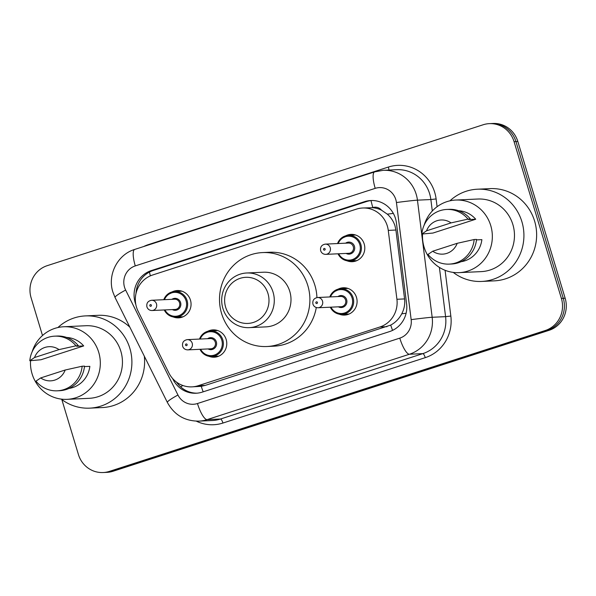 <?xml version="1.0" encoding="UTF-8"?>
<svg xmlns="http://www.w3.org/2000/svg" width="596" height="596" viewBox="0 0 596 596"><rect width="100%" height="100%" fill="white"/><g stroke="black" fill="none" stroke-linecap="round" stroke-linejoin="round"><path stroke-width="0.89" d="M207.736 331.301A13.678 13.149 87.4 0 1 213.003 329.879A13.678 13.149 87.4 0 1 226.175 339.489A13.678 13.149 87.4 0 1 214.262 357.213A13.678 13.149 87.4 0 1 208.891 356.281M338.044 289.179A13.678 13.149 87.4 0 1 343.311 287.764A13.678 13.149 87.4 0 1 356.49 297.374A13.678 13.149 87.4 0 1 344.57 315.09A13.678 13.149 87.4 0 1 339.199 314.166M172.013 291.943A13.678 13.149 87.4 0 1 177.28 290.528A13.678 13.149 87.4 0 1 190.459 300.138A13.678 13.149 87.4 0 1 178.547 317.854A13.678 13.149 87.4 0 1 173.168 316.93M345.762 235.785A13.678 13.149 87.4 0 1 351.029 234.37A13.678 13.149 87.4 0 1 364.201 243.98A13.678 13.149 87.4 0 1 352.288 261.696A13.678 13.149 87.4 0 1 346.917 260.772M191.957 386.864A25.65 24.652 -92.6 0 0 198.163 385.731L379.868 327.003A25.65 24.652 -92.6 0 0 396.921 299.274L388.264 230.391A25.65 24.652 -92.6 0 0 387.34 226.018A25.65 24.652 -92.6 0 0 362.629 208.004A25.65 24.652 -92.6 0 0 356.423 209.129L152.598 275.009A25.65 24.652 -92.6 0 0 138.108 311.239L168.891 372.984A25.65 24.652 -92.6 0 0 191.957 386.864L201.254 386.327L205.24 385.403L390.723 325.088C395.468 322.518 399.141 318.756 401.741 313.809C404.207 309.145 405.153 304.183 404.572 298.924L395.915 230.034L394.939 225.668C393.42 221.146 390.872 217.309 387.311 214.158L381.559 210.224A8.553 8.217 -92.6 0 0 372.835 207.572A25.65 6.839 -107.9 0 1 371.017 200.569M372.835 207.572L372.418 207.706A25.65 24.652 87.4 0 1 381.559 210.224M372.418 207.706L362.629 208.004M172.587 378.49L173.019 379.354A25.65 24.652 -92.6 0 0 196.077 393.233A25.65 24.652 -92.6 0 0 202.29 392.108L389.553 331.585A25.65 24.652 -92.6 0 0 406.606 303.856L396.429 222.911A25.65 24.652 -92.6 0 0 395.506 218.538A25.65 24.652 -92.6 0 0 370.801 200.524A25.65 24.652 -92.6 0 0 364.588 201.649L151.332 270.577A25.65 24.652 -92.6 0 0 135.814 304.452M135.992 293.523A25.65 24.652 87.4 0 1 153.217 270.487L366.473 201.567A25.65 24.652 87.4 0 1 371.74 200.502M42.495 335.526L31.096 297.762A25.65 24.652 87.4 0 1 47.218 265.667L483.147 124.765A25.65 24.652 87.4 0 1 489.361 123.64A25.65 24.652 87.4 0 1 514.065 141.662L561.395 298.417A25.65 24.652 87.4 0 1 545.265 330.512L109.336 471.406A25.65 24.652 87.4 0 1 103.13 472.531A25.65 24.652 87.4 0 1 78.419 454.517L61.835 399.573M489.361 123.64L493.13 123.469A25.65 24.652 87.4 0 1 517.835 141.483L565.157 298.238L563.28 298.328A25.65 24.652 87.4 0 1 547.15 330.422L111.221 471.317A25.65 24.652 87.4 0 1 105.008 472.449A25.65 24.652 87.4 0 0 111.221 471.317L547.15 330.422A25.65 24.652 87.4 0 0 563.28 298.328L515.95 141.572L563.28 298.328L561.395 298.417M491.246 123.551A25.65 24.652 87.4 0 1 515.95 141.572A25.65 24.652 87.4 0 0 491.246 123.551M197.023 393.174A25.65 24.652 87.4 0 1 176.58 382.163M565.157 298.238A25.65 24.652 87.4 0 1 549.035 330.333L113.106 471.235A25.65 24.652 87.4 0 1 106.893 472.36L103.13 472.531M449.928 200.83A46.168 44.38 87.4 0 1 477.411 189.208A46.168 44.38 87.4 0 1 521.88 221.637A46.168 44.38 87.4 0 1 481.672 281.439A46.168 44.38 87.4 0 1 453.236 272.402M477.411 189.208L490.128 188.619A46.168 44.38 87.4 0 1 534.597 221.049A46.168 44.38 87.4 0 1 494.389 280.85L481.672 281.439M424.128 225.206A36.334 34.926 87.4 0 1 455.739 200.047A36.334 34.926 87.4 0 1 490.739 225.571A36.334 34.926 87.4 0 1 459.091 272.64A36.334 34.926 87.4 0 1 424.091 247.117A36.334 34.926 87.4 0 1 422.549 234.005M455.739 200.047L477.865 199.027A36.334 34.926 87.4 0 1 512.865 224.55A36.334 34.926 87.4 0 1 481.225 271.62L459.091 272.64M476.487 239.89L481.881 239.637A25.65 24.652 87.4 0 1 460.984 261.733M457.199 243.31A17.098 16.435 87.4 0 1 432.718 251.221L457.199 243.31L474.178 239.518A27.356 26.298 87.4 0 1 449.265 264.11A27.356 26.298 87.4 0 1 427.988 254.447L432.718 251.221M474.178 239.518L476.532 239.413A27.356 26.298 87.4 0 1 451.619 263.998L449.265 264.11M468.657 219.552L475.72 219.231L432.957 233.051L421.826 234.042A27.356 26.298 87.4 0 1 446.739 209.449A27.356 26.298 87.4 0 1 468.016 219.112L470.371 219L468.657 219.552M458.622 210.731A25.65 24.652 87.4 0 1 475.72 219.231M426.557 230.816A17.098 16.435 87.4 0 1 451.038 222.897L426.557 230.816L421.826 234.042M451.038 222.897L468.016 219.112M446.739 209.449L449.093 209.345A27.356 26.298 87.4 0 1 470.371 219M225.638 307.216A23.08 22.186 87.4 0 1 240.158 278.325A23.08 22.186 87.4 0 1 267.976 293.53A23.08 22.186 87.4 0 1 253.464 322.414A23.08 22.186 87.4 0 1 225.638 307.216M222.897 308.43A27.356 26.298 87.4 0 1 246.722 272.99A27.356 26.298 87.4 0 1 273.08 292.211A27.356 26.298 87.4 0 1 249.247 327.644A27.356 26.298 87.4 0 1 222.897 308.43M249.247 327.644L265.965 326.876A27.356 26.298 -92.6 0 0 289.79 291.437A27.356 26.298 -92.6 0 0 263.439 272.216L246.722 272.99M221.578 313.481A47.024 45.199 87.4 0 1 262.531 252.577A47.024 45.199 87.4 0 1 307.827 285.611A47.024 45.199 87.4 0 1 266.874 346.514A47.024 45.199 87.4 0 1 221.578 313.481M262.531 252.577L269.593 252.25A47.024 45.199 87.4 0 1 314.882 285.283A47.024 45.199 87.4 0 1 316.93 297.583M316.282 307.529A47.024 45.199 87.4 0 1 273.936 346.187L266.874 346.514M57.901 327.539A46.168 44.38 87.4 0 1 85.392 315.91A46.168 44.38 87.4 0 1 129.861 348.34A46.168 44.38 87.4 0 1 89.653 408.148A46.168 44.38 87.4 0 1 61.209 399.104M85.392 315.91L98.102 315.321A46.168 44.38 87.4 0 1 129.846 327.167M32.11 351.908A36.334 34.926 87.4 0 1 63.712 326.757A36.334 34.926 87.4 0 1 98.713 352.281A36.334 34.926 87.4 0 1 67.072 399.342A36.334 34.926 87.4 0 1 32.072 373.819A36.334 34.926 87.4 0 1 30.53 360.714M63.712 326.757L85.846 325.729A36.334 34.926 87.4 0 1 120.846 351.26A36.334 34.926 87.4 0 1 89.199 398.322L67.072 399.342M84.461 366.592L89.854 366.346A25.65 24.652 87.4 0 1 68.957 388.443M65.18 370.019A17.098 16.435 87.4 0 1 40.699 377.931L65.18 370.019L82.151 366.227A27.356 26.298 87.4 0 1 57.238 390.812A27.356 26.298 87.4 0 1 35.961 381.157L40.699 377.931M82.151 366.227L84.505 366.115A27.356 26.298 87.4 0 1 59.593 390.708L57.238 390.812M76.631 346.261L83.693 345.933L40.93 359.753L29.8 360.744A27.356 26.298 87.4 0 1 54.713 336.159A27.356 26.298 87.4 0 1 75.99 345.814L78.344 345.71L76.631 346.261M66.603 337.44A25.65 24.652 87.4 0 1 83.693 345.933M144.306 356.177A46.168 44.38 87.4 0 1 102.363 407.56L89.653 408.148M34.538 357.518A17.098 16.435 87.4 0 1 59.019 349.606L34.538 357.518L29.8 360.744M59.019 349.606L75.99 345.814M54.713 336.159L57.067 336.047A27.356 26.298 87.4 0 1 78.344 345.71M395.915 230.034L388.264 230.391M392.57 330.378A25.65 6.839 -107.9 0 1 390.723 325.088M401.741 313.809A25.65 0.581 -7.2 0 1 406.114 313.258M203.184 391.818A25.65 6.839 -107.9 0 1 201.254 386.327M387.311 214.158A25.65 0.581 -7.2 0 1 393.33 213.398M180.67 386.886A25.65 2.958 -26.5 0 1 182.853 385.5M150.356 275.859A25.65 6.839 -107.9 0 1 149.454 272.074M404.572 298.924L396.921 299.274M386.946 326.675L379.868 327.003M205.24 385.403L198.163 385.731M366.473 201.567L364.588 201.649M395.818 199.623A17.098 16.435 -92.6 0 0 375.212 188.358L135.292 265.905A17.098 16.435 -92.6 0 0 124.542 287.302A17.098 16.435 -92.6 0 0 125.637 290.058L177.958 395.021A17.098 16.435 -92.6 0 0 197.477 403.522L399.789 338.133A17.098 16.435 -92.6 0 0 411.158 319.642L396.437 202.536A17.098 16.435 -92.6 0 0 395.818 199.623M383.265 170.314A34.195 32.869 87.4 0 1 416.209 194.333A34.195 32.869 87.4 0 1 417.446 200.159L430.863 199.541A34.195 32.869 -92.6 0 0 429.627 193.715A34.195 32.869 -92.6 0 0 396.683 169.689L383.265 170.314L374.66 171.871A17.098 4.559 72.1 0 0 375.212 188.358M374.66 171.871L134.741 249.419C117.546 254.514 107.228 274.875 112.882 292.025L115.043 297.471A17.098 1.967 -26.5 0 1 125.637 290.058M143.643 246.543A38.472 36.982 87.4 0 1 148.434 244.598L388.346 167.059A4.276 1.14 -107.9 0 1 388.875 170.054M388.346 167.059A38.472 36.982 87.4 0 1 434.722 192.396A38.472 36.982 87.4 0 1 436.116 198.945L437.092 206.723M445.085 270.286L450.837 316.059A38.472 36.982 87.4 0 1 425.253 357.652L222.941 423.041A38.472 36.982 87.4 0 1 196.322 421.156M545.265 330.512L549.035 330.333M514.065 141.662L517.835 141.483M109.336 471.406L113.106 471.235M396.437 202.536A17.098 0.387 -7.2 0 1 417.446 200.159L432.167 317.273L445.584 316.655L439.394 267.395M411.158 319.642A17.098 0.387 -7.2 0 1 432.167 317.273A34.195 32.869 87.4 0 1 409.43 354.24L422.847 353.622A34.195 32.869 -92.6 0 0 445.584 316.655L450.837 316.059M432.301 210.999L430.863 199.541L436.116 198.945M399.789 338.133A17.098 4.559 72.1 0 0 409.43 354.24L207.11 419.629L220.535 419.01L422.847 353.622A4.276 1.14 -107.9 0 1 425.253 357.652M197.477 403.522A17.098 4.559 72.1 0 0 207.11 419.629A34.195 32.869 87.4 0 1 198.833 421.134L212.25 420.515A34.195 32.869 -92.6 0 0 220.535 419.01A4.276 1.14 -107.9 0 1 222.941 423.041M115.043 297.471L167.364 402.427A17.098 1.967 -26.5 0 1 177.958 395.021M134.741 249.419A17.098 4.559 72.1 0 0 135.292 265.905M153.217 270.487L151.332 270.577M337.545 243.555A12.821 12.33 87.4 0 1 348.481 235.345A12.821 12.33 87.4 0 1 360.833 244.353A12.821 12.33 87.4 0 1 349.658 260.966A12.821 12.33 87.4 0 1 338.021 253.799L342.834 259.208L349.658 260.966L356.825 260.631M338.684 253.769A11.972 11.503 -92.6 0 0 353.294 259.215A11.972 11.503 -92.6 0 0 359.813 244.621A11.972 11.503 -92.6 0 0 349.353 236.21A11.972 11.503 -92.6 0 0 338.215 243.518M345.635 243.175A5.982 5.751 87.4 0 1 352.504 252.793A5.982 5.751 87.4 0 1 346.112 253.427M325.766 254.365L348.839 253.3A5.133 4.932 -92.6 0 0 353.301 246.655A5.133 4.932 -92.6 0 0 348.362 243.056L325.289 244.122A5.133 4.932 87.4 0 1 330.236 247.72A5.133 4.932 87.4 0 1 325.766 254.365C323.241 254.328 321.535 253.114 320.655 250.73C320.067 247.035 321.616 244.829 325.289 244.122M323.568 249.553A0.857 0.82 -92.6 0 0 324.596 250.111A0.857 0.82 -92.6 0 0 325.14 249.046A0.857 0.82 -92.6 0 0 324.105 248.48A0.857 0.82 -92.6 0 0 323.568 249.553M181.892 291.168L174.732 291.504L166.701 295.095L163.773 299.714A12.821 12.33 87.4 0 1 174.732 291.504A12.821 12.33 87.4 0 1 187.084 300.511A12.821 12.33 87.4 0 1 175.917 317.124A12.821 12.33 87.4 0 1 164.273 309.957M164.943 309.927A11.972 11.503 -92.6 0 0 179.545 315.373A11.972 11.503 -92.6 0 0 186.064 300.771A11.972 11.503 -92.6 0 0 175.611 292.368A11.972 11.503 -92.6 0 0 164.466 299.676M171.894 299.334A5.982 5.751 87.4 0 1 178.755 308.944A5.982 5.751 87.4 0 1 172.363 309.585M152.025 310.523L175.09 309.458A5.133 4.932 -92.6 0 0 179.56 302.813A5.133 4.932 -92.6 0 0 174.621 299.207L151.548 300.272A5.133 4.932 87.4 0 1 156.487 303.878A5.133 4.932 87.4 0 1 152.025 310.523C149.499 310.479 147.793 309.272 146.907 306.888C146.325 303.193 147.868 300.987 151.548 300.272M149.827 305.703A0.857 0.82 -92.6 0 0 150.855 306.269A0.857 0.82 -92.6 0 0 151.391 305.197A0.857 0.82 -92.6 0 0 150.363 304.638A0.857 0.82 -92.6 0 0 149.827 305.703M347.922 288.404L340.763 288.74L332.732 292.331L329.797 296.95A12.821 12.33 87.4 0 1 340.763 288.74A12.821 12.33 87.4 0 1 353.115 297.747A12.821 12.33 87.4 0 1 341.948 314.36A12.821 12.33 87.4 0 1 330.303 307.193M330.974 307.163A11.972 11.503 -92.6 0 0 345.576 312.609A11.972 11.503 -92.6 0 0 352.094 298.007A11.972 11.503 -92.6 0 0 341.635 289.604A11.972 11.503 -92.6 0 0 330.497 296.912M337.917 296.57A5.982 5.751 87.4 0 1 344.786 306.18A5.982 5.751 87.4 0 1 338.394 306.821M341.121 306.694A5.133 4.932 -92.6 0 0 345.583 300.049A5.133 4.932 -92.6 0 0 340.644 296.443L317.579 297.508A5.133 4.932 87.4 0 1 322.518 301.114A5.133 4.932 87.4 0 1 318.048 307.76L341.121 306.694M317.422 302.44A0.857 0.82 -92.6 0 0 316.387 301.874A0.857 0.82 -92.6 0 0 315.85 302.947A0.857 0.82 -92.6 0 0 316.886 303.506A0.857 0.82 -92.6 0 0 317.422 302.44M199.518 339.064A12.821 12.33 87.4 0 1 210.455 330.855A12.821 12.33 87.4 0 1 222.807 339.862A12.821 12.33 87.4 0 1 211.64 356.475A12.821 12.33 87.4 0 1 199.995 349.308M200.658 349.278A11.972 11.503 -92.6 0 0 215.268 354.724A11.972 11.503 -92.6 0 0 221.786 340.13A11.972 11.503 -92.6 0 0 211.327 331.719A11.972 11.503 -92.6 0 0 200.189 339.035M207.609 338.692A5.982 5.751 87.4 0 1 214.478 348.302A5.982 5.751 87.4 0 1 208.086 348.936M210.813 348.809A5.133 4.932 -92.6 0 0 215.275 342.164A5.133 4.932 -92.6 0 0 210.336 338.565L187.271 339.631A5.133 4.932 87.4 0 1 192.21 343.229A5.133 4.932 87.4 0 1 187.74 349.874L210.813 348.809M187.114 344.555A0.857 0.82 -92.6 0 0 186.079 343.989A0.857 0.82 -92.6 0 0 185.542 345.062A0.857 0.82 -92.6 0 0 186.57 345.62A0.857 0.82 -92.6 0 0 187.114 344.555M167.364 402.427C174.226 414.913 184.715 421.148 198.833 421.134M337.515 243.555L340.45 238.936L348.481 235.345L355.641 235.01M183.076 316.789L175.917 317.124L169.093 315.358L164.243 309.957M317.579 297.508C313.898 298.224 312.349 300.429 312.937 304.124C313.712 306.426 315.411 307.64 318.048 307.76M330.273 307.193L335.116 312.602L341.948 314.36L349.107 314.025M217.615 330.527L210.455 330.855L202.424 334.445L199.489 339.064M187.271 339.631C183.59 340.338 182.041 342.544 182.629 346.239C183.397 348.541 185.103 349.755 187.74 349.874M199.965 349.316L204.808 354.717L211.64 356.475L218.799 356.147"/></g></svg>

